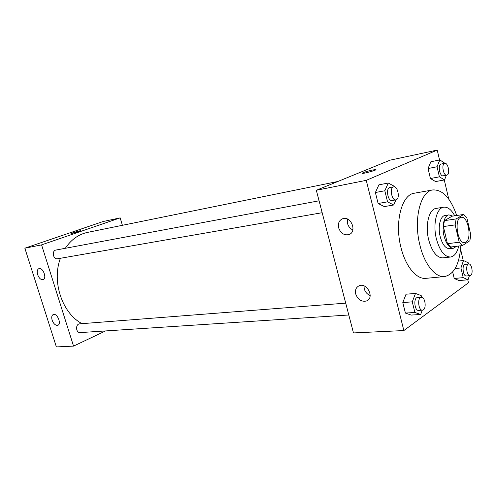 <?xml version="1.0" encoding="UTF-8"?>
<svg xmlns="http://www.w3.org/2000/svg" width="497" height="497" viewBox="0 0 497 497"><rect width="100%" height="100%" fill="white"/><g stroke="black" fill="none" stroke-linecap="round" stroke-linejoin="round"><path stroke-width="0.75" d="M465.938 242.12L464.701 242.579C457.339 244.189 453.736 217.729 461.266 217.313C467.938 215.723 472.249 238.709 465.938 242.12M470.796 234.832L466.851 217.891L463.744 214.449L456.147 218.916L455.153 224.892L459.234 242.232L462.415 245.58L469.876 240.722L470.796 234.832M455.153 224.892L443.386 226.557L447.462 243.71L459.234 242.232M447.462 243.71L450.667 247.015L462.415 245.58M443.386 226.557L444.411 220.643L456.147 218.916M463.744 214.449L452.115 216.195L444.411 220.643M452.711 216.108L448.946 214.878C444.175 215.282 441.553 226.197 444.032 236C446.263 244.077 449.412 248.146 453.488 248.214L456.581 246.295M453.488 248.214L449.636 248.68C445.548 248.612 442.386 244.561 440.156 236.51C437.683 226.75 440.323 215.866 445.113 215.462L448.946 214.878M454.718 215.804C451.413 209.672 447.76 206.795 443.759 207.187C436.621 207.821 432.645 224.122 436.372 238.796C439.733 250.83 444.455 256.906 450.543 257.017C454.444 256.334 457.178 252.675 458.743 246.027M443.759 207.187L436.18 208.392C428.986 209.044 424.954 225.24 428.681 239.809C432.036 251.755 436.782 257.775 442.914 257.875L450.543 257.017M456.712 215.505C450.605 198.011 442.641 189.487 432.812 189.935C420.419 191.171 413.287 219.457 419.884 245.058C424.444 264.367 435.372 277.786 444.604 276.562C454.14 274.394 459.539 264.131 460.787 245.779M444.604 276.562L425.941 278.345C416.542 279.569 405.502 266.423 400.961 247.469C394.376 222.345 401.744 194.507 414.349 193.209L432.812 189.935M439.553 159.978L437.223 150.082L366.252 180.343L403.85 330.555L468.46 282.743L467.77 279.799M463.241 260.565L460.564 249.19M448.772 199.129L444.262 179.964M421.618 297.262L421.22 295.622L415.486 293.429L406.043 294.205L402.794 302.555L405.415 313.073L411.224 315.073L420.673 314.489L422.264 310.178M394.55 186.884L394.419 186.35L388.306 183.033L378.907 184.834L375.378 192.513L378.111 203.484L384.305 206.597L393.711 205L395.954 199.856M444.952 163.314L439.82 159.922L430.874 161.749L428.047 168.539L430.421 178.529L435.577 181.567L444.529 179.914L446.387 175.211M468.572 264.006L468.292 262.82L463.508 260.54L460.936 267.945L463.223 277.637L454.215 278.469L452.674 272.014L454.215 278.469L459.06 280.588L468.037 279.774L469.404 275.705M375.912 169.663L372.508 170.03L375.645 169.57C378.453 169.601 364.444 173.621 362.35 173.385C362.282 172.757 365.668 171.639 372.502 170.024C366.705 171.359 363.232 172.453 362.089 173.298M366.252 180.343L316.334 190.264L390.164 160.146L437.223 150.082M316.334 190.264L353.466 332.928L403.85 330.555M338.637 227.812C337.792 223.352 339.116 220.333 342.607 218.755C351.006 215.437 357.542 232.062 348.851 234.621C344.061 235.522 340.656 233.248 338.637 227.812M355.715 294.019C354.914 290 356.069 287.254 359.188 285.769C367.233 282.259 374.875 298.219 366.482 301.002C361.487 302.002 357.896 299.672 355.715 294.019M347.49 219.084L347.527 223.488C348.403 226.526 350.18 228.676 352.858 229.925M363.984 285.912L364.239 288.769C365.202 292.031 367.184 294.286 370.184 295.547M82.073 323.659C62.324 313.52 51.502 281.613 60.404 258.285M65.312 248.295C71.17 239.604 78.582 234.304 87.528 232.397L337.867 181.48M322.174 212.704L57.714 258.751C53.117 259.782 51.377 250.674 56.049 250.028L319.08 200.8M348.801 314.992L80.284 332.586C75.737 333.108 75.202 323.969 79.775 323.833L345.713 303.145M73.55 346.111L41.574 244.878L24.85 248.202L56.372 346.918L73.55 346.111L105.575 330.927M122.399 225.303L120.175 217.872L41.574 244.878M39.207 268.548C43.245 267.579 47.103 278.699 43.077 279.662C40.853 279.917 39.039 278.252 37.642 274.667C36.797 271.48 37.225 269.461 38.94 268.61L39.207 268.548M57.273 325.392C55.105 325.224 53.396 323.491 52.142 320.192C51.334 317.204 51.731 315.303 53.334 314.495C57.236 312.861 61.87 324.193 57.758 325.293L57.273 325.392M120.175 217.872L103.115 221.519L24.85 248.202M78.799 231.559L71.028 233.615C69.897 233.54 79.887 230.54 80.582 230.738L78.799 231.559M80.582 230.738L80.589 230.745C79.961 230.546 70.655 233.304 70.972 233.59M463.223 277.637L468.037 279.774M470.032 275.649L466.397 275.99C462.974 276.605 461.626 264.429 465.111 264.367L468.733 263.988C471.734 263.379 473.517 273.673 470.709 275.381L470.032 275.649C466.621 276.27 465.267 264.05 468.733 263.988M458.321 261.099L463.508 260.54M455.153 268.535L460.936 267.945M454.215 278.469L459.06 280.588M439.82 159.922L437.031 166.762L439.41 176.833L444.529 179.914M446.815 175.13L443.194 175.814C439.708 176.783 437.534 164.47 441.119 164.06L444.74 163.339C448.014 162.389 450.363 173.776 447.157 175.019L446.815 175.13C443.343 176.1 441.162 163.743 444.74 163.339M430.874 161.749L428.047 168.539L437.031 166.762M428.047 168.539L430.421 178.529L439.41 176.833M430.421 178.529L435.577 181.567M415.486 293.429L412.28 301.853L414.908 312.464L420.673 314.489M422.45 310.165L418.623 310.414C414.448 311.016 413.274 297.554 417.492 297.56L421.313 297.262C424.898 296.659 426.743 307.736 423.407 309.799L422.45 310.165C418.294 310.762 417.113 297.249 421.313 297.262M406.043 294.205L402.794 302.555L412.28 301.853M402.794 302.555L405.415 313.073L414.908 312.464M405.415 313.073L411.224 315.073M388.306 183.033L384.815 190.767L387.554 201.844L393.711 205M395.898 199.869L392.09 200.533C387.822 201.62 385.504 188.028 389.878 187.549L393.686 186.841C397.662 185.766 400.253 198.185 396.382 199.707L395.898 199.869C391.648 200.956 389.325 187.313 393.686 186.841M378.907 184.834L375.378 192.513L384.815 190.767M375.378 192.513L378.111 203.484L387.554 201.844M378.111 203.484L384.305 206.597M348.851 234.621L350.23 233.925M366.482 301.002L368.32 299.821"/></g></svg>
